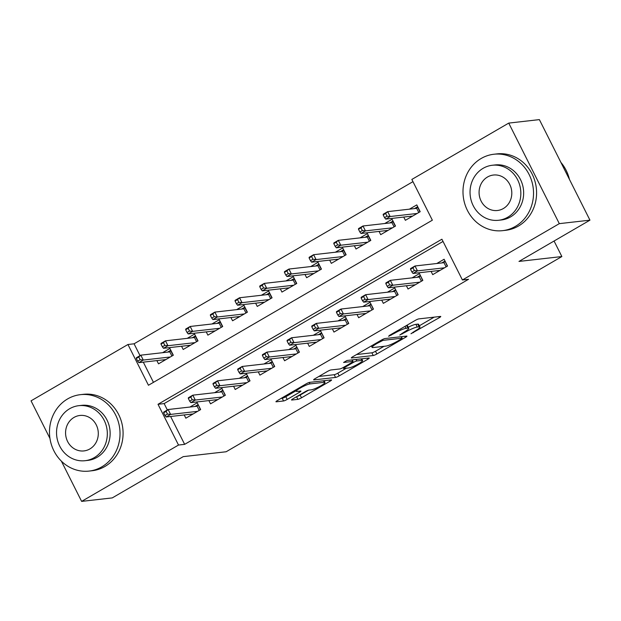 <?xml version="1.0" encoding="UTF-8"?>
<svg xmlns="http://www.w3.org/2000/svg" width="621" height="621" viewBox="0 0 621 621"><rect width="100%" height="100%" fill="white"/><g stroke="black" fill="none" stroke-linecap="round" stroke-linejoin="round"><path stroke-width="0.93" d="M410.978 333.749L439.264 317.704A3.02 0.45 153.3 0 0 440.763 316.477A3.02 0.45 153.3 0 0 440.483 316.431L418.833 318.891A3.02 0.45 153.3 0 0 415.208 320.436L389.46 335.402L388.606 336.295L394.475 333.275A9.664 1.444 153.3 0 1 406.08 328.33L407.881 328.121A9.664 1.444 153.3 0 1 408.765 328.292A9.664 1.444 153.3 0 1 403.976 332.196L399.792 335.022L405.66 332.002A9.664 1.444 153.3 0 1 417.265 327.057L419.074 326.856A9.664 1.444 153.3 0 1 419.951 327.019A9.664 1.444 153.3 0 1 415.17 330.923L410.978 333.749M293.027 398.76A3.02 0.45 153.3 0 0 291.528 399.978A3.02 0.45 153.3 0 0 291.808 400.033L297.878 399.342A3.02 0.45 153.3 0 0 301.503 397.797L330.1 381.17A3.02 0.45 153.3 0 0 331.598 379.951A3.02 0.45 153.3 0 0 331.319 379.897L309.669 382.357A3.02 0.45 153.3 0 0 306.044 383.902L277.447 400.529A3.02 0.45 153.3 0 0 275.957 401.748A3.02 0.45 153.3 0 0 276.229 401.803L283.564 400.972A3.02 0.45 153.3 0 0 287.189 399.419L299.431 392.309A3.02 0.45 153.3 0 0 300.921 391.09A3.02 0.45 153.3 0 0 300.649 391.036L297.009 391.447A8.081 1.211 153.3 0 1 296.279 391.308A8.081 1.211 153.3 0 1 301.573 387.318A8.081 1.211 153.3 0 1 309.972 383.91L324.232 382.295A8.081 1.211 153.3 0 1 324.962 382.427A8.081 1.211 153.3 0 1 319.66 386.425A8.081 1.211 153.3 0 1 311.268 389.833L308.893 390.097A3.02 0.45 153.3 0 0 305.26 391.641L293.027 398.76M49.959 438.434L31.05 400.84L127.949 344.5L148.45 385.261L432.348 220.199L411.847 179.438L508.739 123.098L539.377 119.612L589.95 220.16L518.977 261.425L561.865 256.551L226.129 451.762L183.234 456.637L112.261 497.902L81.623 501.388L61.37 461.131M589.95 220.16L559.311 223.645L462.412 279.978L441.911 239.217L158.013 404.287L178.514 445.047L81.623 501.388M170.628 416.489L184.647 444.349L468.545 279.287L462.412 279.978M184.647 444.349L178.514 445.047M373.244 355.522A3.02 0.45 153.3 0 0 376.869 353.978L405.459 337.358A3.02 0.45 153.3 0 0 406.957 336.132A3.02 0.45 153.3 0 0 406.685 336.085L385.028 338.546A3.02 0.45 153.3 0 0 381.403 340.091L352.813 356.71A3.02 0.45 153.3 0 0 351.315 357.937A3.02 0.45 153.3 0 0 351.587 357.983L373.244 355.522L371.878 352.806A3.02 0.45 153.3 0 0 375.503 351.261L384.019 346.308M367.779 359.264L339.19 375.891A3.02 0.45 153.3 0 1 335.565 377.436L313.908 379.897A3.02 0.45 153.3 0 1 313.636 379.842A3.02 0.45 153.3 0 1 315.126 378.624L327.368 371.505A3.02 0.45 153.3 0 1 330.993 369.961L339.772 368.967A3.02 0.45 153.3 0 0 343.397 367.415L351.517 362.695A3.02 0.45 153.3 0 0 353.015 361.476A3.02 0.45 153.3 0 0 352.736 361.422L343.592 362.462L346.992 360.49L368.998 357.991A3.02 0.45 153.3 0 1 369.278 358.045A3.02 0.45 153.3 0 1 367.779 359.264L367.244 358.193M156.88 360.591L158.51 363.844L173.321 355.228L169.906 348.435L162.57 352.697M181.565 346.239L183.195 349.483L198.006 340.875L194.59 334.082L187.255 338.344M206.25 331.886L207.88 335.13L222.698 326.522L219.275 319.73L211.947 323.991M230.934 317.533L232.572 320.778L247.383 312.169L243.968 305.377L236.632 309.638M255.627 303.18L257.257 306.425L272.068 297.816L268.652 291.024L261.317 295.285M280.312 288.827L281.942 292.072L296.753 283.463L293.337 276.663L286.002 280.933M304.996 274.474L306.627 277.719L321.445 269.11L318.022 262.31L310.694 266.58M329.689 260.121L331.319 263.366L346.13 254.75L342.714 247.958L335.379 252.227M354.374 245.769L356.004 249.013L370.815 240.397L367.399 233.605L360.064 237.866M379.058 231.416L380.689 234.66L395.507 226.044L392.084 219.252L384.756 223.513M431.083 271.408L432.713 274.653L447.524 266.044L444.108 259.252L436.773 263.514M406.39 285.761L408.028 289.006L422.839 280.397L419.423 273.605L412.088 277.866M381.705 300.114L383.336 303.358L398.154 294.75L394.731 287.958L387.403 292.219M357.021 314.467L358.651 317.711L373.462 309.103L370.046 302.311L362.711 306.572M332.336 328.827L333.966 332.072L348.777 323.456L345.361 316.663L338.026 320.925M307.643 343.18L309.281 346.425L324.092 337.808L320.677 331.016L313.341 335.278M282.959 357.533L284.589 360.778L299.407 352.161L295.984 345.369L288.656 349.631M258.274 371.886L259.904 375.131L274.715 366.514L271.299 359.722L263.964 363.991M233.589 386.239L235.219 389.483L250.03 380.867L246.615 374.075L239.279 378.344M208.897 400.592L210.535 403.836L225.345 395.228L221.93 388.428L214.594 392.697M443.029 241.437L164.146 403.588L167.359 409.976M184.212 414.944L185.842 418.189L200.653 409.581L197.237 402.781L189.902 407.05M412.965 181.65L134.074 343.801L140.02 355.631M143.296 362.136L153.457 382.35M403.743 217.063L405.381 220.308L420.192 211.691L416.776 204.899L409.441 209.161M561.865 256.551L554.064 241.026M508.739 123.098L559.311 223.645M134.074 343.801L127.949 344.5M164.146 403.588L158.013 404.287M419.951 327.019L418.585 324.302A9.664 1.444 153.3 0 0 417.708 324.139L419.074 326.856M408.214 327.205A9.664 1.444 153.3 0 1 415.899 324.341L417.708 324.139M408.765 328.292L407.399 325.575A9.664 1.444 153.3 0 0 406.677 325.388M419.33 325.784L434.18 317.145M356.524 354.552L371.878 352.806M401.112 339.097L401.966 338.204L382.963 340.362L376.908 343.491A9.664 1.444 153.3 0 0 372.126 347.395A9.664 1.444 153.3 0 0 373.004 347.558L385.998 346.083A9.664 1.444 153.3 0 0 397.595 341.139L401.112 339.097M362.695 358.705L361.903 359.171M346.339 368.214L337.824 373.167L339.19 375.891M318.845 376.458L334.191 374.719A3.02 0.45 153.3 0 0 337.824 373.167M348.886 367.927A8.081 1.211 153.3 0 0 357.285 364.519A8.081 1.211 153.3 0 0 362.586 360.529A8.081 1.211 153.3 0 0 361.849 360.39L356.827 360.964A3.02 0.45 153.3 0 0 353.202 362.509L345.082 367.228A3.02 0.45 153.3 0 0 343.592 368.447A3.02 0.45 153.3 0 0 343.863 368.501L348.886 367.927M281.166 398.372L282.198 398.247A3.02 0.45 153.3 0 0 285.823 396.703L296.015 390.78M296.791 396.571A3.02 0.45 153.3 0 0 300.137 395.08L308.614 390.151M324.271 381.053L325.016 380.619M410.722 217.195L410.279 216.318M414.463 208.594L417.685 206.715M418.764 212.522L416.66 208.345L417.475 206.84L419.982 211.815M383.18 214.913L384.546 217.629L387.015 216.193L385.649 213.477L383.18 214.913L383.235 214.222L387.683 211.637L390.143 216.527L385.695 219.112L412.709 216.038M387.015 216.193L390.143 216.527L417.157 213.461M385.649 213.477L387.683 211.637L416.66 208.345M385.695 219.112L384.546 217.629M437.611 270.671L438.061 271.548M445.024 261.068L447.314 266.168M446.103 266.875L443.999 262.691L444.815 261.193L441.803 262.939M410.512 269.266L411.878 271.982L414.347 270.546L412.981 267.83L410.512 269.266L410.574 268.567L415.014 265.982L417.475 270.88L444.489 267.806M412.981 267.83L415.014 265.982L443.999 262.691M414.347 270.546L417.475 270.88L413.035 273.457L440.048 270.391M411.878 271.982L413.035 273.457M569.41 179.322A38.455 35.226 -96.5 0 0 560.903 162.407M515.345 226.417A38.455 35.226 -96.5 0 0 531.801 181.285A38.455 35.226 -96.5 0 0 493.912 154.241A38.455 35.226 -96.5 0 0 481.174 158.479A38.455 35.226 -96.5 0 0 464.718 203.61A38.455 35.226 -96.5 0 0 502.599 230.655A38.455 35.226 -96.5 0 0 515.345 226.417M502.599 230.655L505.665 230.306A38.455 35.226 -96.5 0 0 518.403 226.067A38.455 35.226 -96.5 0 0 534.86 180.936A38.455 35.226 -96.5 0 0 496.979 153.892L493.912 154.241M492.313 165.256L495.131 164.938A27.689 25.368 83.5 0 1 522.408 184.414A27.689 25.368 83.5 0 1 510.555 216.908A27.689 25.368 83.5 0 1 501.38 219.958L498.562 220.276A27.689 25.368 -96.5 0 0 507.737 217.226A27.689 25.368 -96.5 0 0 519.591 184.732A27.689 25.368 -96.5 0 0 492.313 165.256A27.689 25.368 -96.5 0 0 483.138 168.314A27.689 25.368 -96.5 0 0 471.285 200.808A27.689 25.368 -96.5 0 0 498.562 220.276M487.508 177.008A17.846 16.348 -96.5 0 0 479.878 197.944A17.846 16.348 -96.5 0 0 497.452 210.496A17.846 16.348 -96.5 0 0 503.367 208.532A17.846 16.348 -96.5 0 0 511.005 187.589A17.846 16.348 -96.5 0 0 493.423 175.037A17.846 16.348 -96.5 0 0 487.508 177.008M101.836 466.837A38.455 35.226 -96.5 0 0 118.293 421.706A38.455 35.226 -96.5 0 0 80.412 394.661A38.455 35.226 -96.5 0 0 67.666 398.899A38.455 35.226 -96.5 0 0 51.209 444.031A38.455 35.226 -96.5 0 0 89.09 471.083A38.455 35.226 -96.5 0 0 101.836 466.837M89.09 471.083L92.156 470.734A38.455 35.226 -96.5 0 0 104.902 466.487A38.455 35.226 -96.5 0 0 121.359 421.356A38.455 35.226 -96.5 0 0 83.47 394.312L80.412 394.661M78.805 405.676L81.623 405.358A27.689 25.368 83.5 0 1 108.9 424.834A27.689 25.368 83.5 0 1 97.055 457.328A27.689 25.368 83.5 0 1 87.879 460.378L85.061 460.704A27.689 25.368 -96.5 0 0 94.237 457.646A27.689 25.368 -96.5 0 0 106.082 425.152A27.689 25.368 -96.5 0 0 78.805 405.676A27.689 25.368 -96.5 0 0 69.63 408.734A27.689 25.368 -96.5 0 0 57.784 441.228A27.689 25.368 -96.5 0 0 85.061 460.704M74.008 417.428A17.846 16.348 -96.5 0 0 66.369 438.372A17.846 16.348 -96.5 0 0 83.944 450.916A17.846 16.348 -96.5 0 0 89.859 448.952A17.846 16.348 -96.5 0 0 97.497 428.009A17.846 16.348 -96.5 0 0 79.915 415.465A17.846 16.348 -96.5 0 0 74.008 417.428M386.037 231.548L385.594 230.67M389.778 222.947L393 221.068M394.079 226.875L391.975 222.698L392.79 221.192L395.29 226.168M358.488 229.265L359.854 231.982L362.322 230.546L360.956 227.829L358.488 229.265L358.55 228.575L362.99 225.99L365.451 230.88L361.011 233.465L388.024 230.391M362.322 230.546L365.451 230.88L392.472 227.814M360.956 227.829L362.99 225.99L391.975 222.698M361.011 233.465L359.854 231.982M361.352 245.908L360.902 245.023M365.094 237.3L368.315 235.421M369.394 241.227L367.29 237.051L368.106 235.545L370.605 240.521M333.803 243.618L335.169 246.335L337.638 244.899L336.272 242.182L333.803 243.618L333.865 242.927L338.305 240.343L340.766 245.233L336.326 247.818L363.339 244.752M337.638 244.899L340.766 245.233L367.779 242.167M336.272 242.182L338.305 240.343L367.29 237.051M336.326 247.818L335.169 246.335M336.66 260.261L336.217 259.376M340.401 251.652L343.63 249.782M344.702 255.58L342.606 251.404L343.421 249.898L345.92 254.874M309.118 257.971L310.484 260.688L312.953 259.26L311.587 256.535L309.118 257.971L309.173 257.28L313.621 254.695L316.081 259.586L311.633 262.171L338.655 259.104M312.953 259.26L316.081 259.586L343.095 256.52M311.587 256.535L313.621 254.695L342.606 251.404M311.633 262.171L310.484 260.688M311.975 274.614L311.532 273.729M315.716 266.005L318.938 264.135M320.017 269.933L317.913 265.757L318.728 264.251L321.236 269.227M284.426 272.324L285.8 275.049L288.268 273.613L286.894 270.896L284.426 272.324L284.488 271.633L288.928 269.048L291.389 273.939L286.949 276.524L313.962 273.457M288.268 273.613L291.389 273.939L318.41 270.872M286.894 270.896L288.928 269.048L317.913 265.757M286.949 276.524L285.8 275.049M412.926 285.023L413.369 285.901M420.339 275.421L422.629 280.521M421.411 281.228L419.315 277.044L420.122 275.545L417.11 277.292M385.827 283.618L387.194 286.335L389.662 284.899L388.296 282.182L385.827 283.618L385.882 282.92L390.33 280.343L392.79 285.233L419.804 282.159M388.296 282.182L390.33 280.343L419.315 277.044M389.662 284.899L392.79 285.233L388.342 287.81L415.364 284.744M387.194 286.335L388.342 287.81M388.241 299.376L388.684 300.254M395.647 289.774L397.945 294.874M396.726 295.58L394.622 291.396L395.437 289.898L392.425 291.645M361.135 297.971L362.501 300.688L364.977 299.252L363.603 296.535L361.135 297.971L361.197 297.273L365.637 294.696L368.098 299.586L395.119 296.512M363.603 296.535L365.637 294.696L394.622 291.396M364.977 299.252L368.098 299.586L363.658 302.171L390.671 299.097M362.501 300.688L363.658 302.171M363.557 313.729L363.999 314.606M370.962 304.127L373.252 309.227M372.041 309.933L369.937 305.749L370.753 304.251L367.741 306.006M336.45 312.324L337.816 315.041L340.285 313.605L338.919 310.888L336.45 312.324L336.512 311.633L340.952 309.048L343.413 313.939L370.426 310.865M338.919 310.888L340.952 309.048L369.937 305.749M340.285 313.605L343.413 313.939L338.973 316.524L365.986 313.45M337.816 315.041L338.973 316.524M338.864 328.082L339.307 328.959M346.277 318.48L348.567 323.58M347.349 324.286L345.253 320.102L346.068 318.604L343.048 320.358M311.765 326.677L313.131 329.394L315.6 327.958L314.234 325.241L311.765 326.677L311.82 325.986L316.268 323.401L318.728 328.292L345.742 325.218M314.234 325.241L316.268 323.401L345.253 320.102M315.6 327.958L318.728 328.292L314.28 330.877L341.302 327.803M313.131 329.394L314.28 330.877M287.29 288.967L286.848 288.082M291.032 280.358L294.253 278.487M295.332 284.286L293.228 280.11L294.043 278.604L296.543 283.58M259.741 286.685L261.107 289.402L263.576 287.965L262.209 285.249L259.741 286.685L259.803 285.986L264.243 283.401L266.704 288.291L262.264 290.876L289.277 287.81M263.576 287.965L266.704 288.291L293.717 285.225M262.209 285.249L264.243 283.401L293.228 280.11M262.264 290.876L261.107 289.402M314.179 342.435L314.622 343.312M321.585 332.833L323.883 337.933M322.664 338.639L320.56 334.463L321.375 332.957L318.363 334.711M287.081 341.03L288.447 343.747L290.915 342.311L289.549 339.594L287.081 341.03L287.135 340.339L291.583 337.754L294.043 342.645L321.057 339.578M289.549 339.594L291.583 337.754L320.56 334.463M290.915 342.311L294.043 342.645L289.596 345.229L316.609 342.155M288.447 343.747L289.596 345.229M262.598 303.32L262.155 302.435M266.339 294.711L269.568 292.84M270.647 298.639L268.544 294.463L269.359 292.965L271.858 297.933M235.056 301.038L236.422 303.754L238.891 302.318L237.525 299.601L235.056 301.038L235.111 300.339L239.559 297.754L242.019 302.652L237.571 305.229L264.593 302.163M238.891 302.318L242.019 302.652L269.033 299.578M237.525 299.601L239.559 297.754L268.544 294.463M237.571 305.229L236.422 303.754M289.495 356.788L289.937 357.665M296.9 347.186L299.19 352.286M297.979 352.992L295.875 348.816L296.691 347.31L293.679 349.064M262.388 355.383L263.754 358.1L266.223 356.664L264.856 353.947L262.388 355.383L262.45 354.692L266.89 352.107L269.351 356.997L296.372 353.931M264.856 353.947L266.89 352.107L295.875 348.816M266.223 356.664L269.351 356.997L264.911 359.582L291.924 356.508M263.754 358.1L264.911 359.582M237.913 317.673L237.47 316.795M241.654 309.064L244.876 307.193M245.955 313L243.851 308.816L244.666 307.317L247.174 312.293M210.372 315.39L211.738 318.107L214.206 316.671L212.84 313.954L210.372 315.39L210.426 314.692L214.874 312.107L217.334 317.005L212.887 319.582L239.9 316.516M214.206 316.671L217.334 317.005L244.348 313.931M212.84 313.954L214.874 312.107L243.851 308.816M212.887 319.582L211.738 318.107M264.81 371.141L265.252 372.026M272.215 361.538L274.505 366.638M273.294 367.345L271.191 363.169L272.006 361.663L268.994 363.417M237.703 369.736L239.069 372.453L241.538 371.016L240.172 368.3L237.703 369.736L237.765 369.045L242.206 366.46L244.666 371.35L271.68 368.284M240.172 368.3L242.206 366.46L271.191 363.169M241.538 371.016L244.666 371.35L240.226 373.935L267.24 370.869M239.069 372.453L240.226 373.935M213.228 332.025L212.786 331.148M216.97 323.417L220.191 321.546M221.27 327.352L219.166 323.168L219.981 321.67L222.481 326.646M185.679 329.743L187.045 332.46L189.514 331.024L188.147 328.307L185.679 329.743L185.741 329.045L190.181 326.467L192.642 331.358L188.202 333.943L215.215 330.869M189.514 331.024L192.642 331.358L219.663 328.284M188.147 328.307L190.181 326.467L219.166 323.168M188.202 333.943L187.045 332.46M240.117 385.494L240.56 386.378M247.531 375.899L249.821 380.991M248.602 381.698L246.506 377.521L247.321 376.015L244.301 377.77M213.019 384.089L214.385 386.805L216.853 385.377L215.487 382.652L213.019 384.089L213.073 383.398L217.521 380.813L219.981 385.703L246.995 382.637M215.487 382.652L217.521 380.813L246.506 377.521M216.853 385.377L219.981 385.703L215.534 388.288L242.555 385.222M214.385 386.805L215.534 388.288M188.543 346.378L188.101 345.501M192.285 337.777L195.506 335.899M196.585 341.705L194.482 337.521L195.297 336.023L197.796 340.999M160.994 344.096L162.36 346.813L164.829 345.377L163.463 342.66L160.994 344.096L161.056 343.405L165.496 340.82L167.957 345.711L163.517 348.296L190.531 345.222M164.829 345.377L167.957 345.711L194.971 342.637M163.463 342.66L165.496 340.82L194.482 337.521M163.517 348.296L162.36 346.813M215.433 399.846L215.875 400.731M222.838 390.252L225.136 395.344M223.917 396.051L221.813 391.874L222.629 390.368L219.617 392.123M188.326 398.441L189.7 401.166L192.168 399.73L190.794 397.013L188.326 398.441L188.388 397.75L192.836 395.166L195.289 400.056L222.31 396.99M190.794 397.013L192.836 395.166L221.813 391.874M192.168 399.73L195.289 400.056L190.849 402.641L217.862 399.575M189.7 401.166L190.849 402.641M163.851 360.731L163.408 359.854M167.592 352.13L170.822 350.252M171.893 356.058L169.797 351.874L170.612 350.376L173.112 355.352M136.309 358.449L137.676 361.166L140.144 359.73L138.778 357.013L136.309 358.449L136.364 357.758L140.812 355.173L143.272 360.064L138.825 362.648L165.846 359.575M140.144 359.73L143.272 360.064L170.286 356.99M138.778 357.013L140.812 355.173L169.797 351.874M138.825 362.648L137.676 361.166M190.748 414.199L191.19 415.084M198.153 404.605L200.443 409.697M199.232 410.403L197.129 406.227L197.944 404.729L194.932 406.476M163.641 412.802L165.007 415.519L167.476 414.083L166.11 411.366L163.641 412.802L163.703 412.103L168.144 409.518L170.604 414.409L197.618 411.343M166.11 411.366L168.144 409.518L197.129 406.227M167.476 414.083L170.604 414.409L166.164 416.994L193.178 413.928M165.007 415.519L166.164 416.994M413.213 332.056L413.516 332.67M390.834 334.603L391.145 335.216M402.028 333.33L402.33 333.943M415.899 324.341L417.265 327.057M405.342 331.373L405.66 332.002M406.545 325.466L407.881 328.121M405.071 326.328L406.08 328.33M394.172 332.662L394.475 333.275M438.729 316.625L439.264 317.704M404.923 336.279L405.459 337.358M375.503 351.261L376.869 353.978M401.213 336.706L401.966 338.204M382.52 339.493L382.963 340.362M380.114 340.836L380.425 341.449M376.598 342.877L376.908 343.491M334.191 374.719L335.565 377.436M351.983 359.924L352.736 361.422M361.096 358.891L361.849 360.39M356.074 359.458L356.827 360.964M352.837 361.779L353.202 362.509M344.779 366.615L345.082 367.228M323.471 380.789L324.232 382.295M309.242 382.451L309.972 383.91M298.887 391.238L299.431 392.309M285.823 396.703L287.189 399.419M282.198 398.247L283.564 400.972M329.565 380.099L330.1 381.17M300.137 395.08L301.503 397.797M296.559 396.71L297.878 399.342M401.376 336.683L402.16 338.243M371.381 345.913L372.126 347.395M352.216 359.901L353.015 361.476M361.725 358.822L362.586 360.529M343.141 367.562L343.592 368.447M324.1 380.72L324.962 382.427M295.604 389.972L296.279 391.308"/></g></svg>
